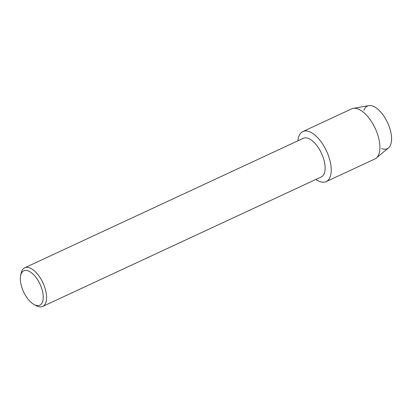 <?xml version="1.0" encoding="UTF-8"?>
<svg xmlns="http://www.w3.org/2000/svg" width="412" height="412" viewBox="0 0 412 412"><rect width="100%" height="100%" fill="white"/><g stroke="black" fill="none" stroke-linecap="round" stroke-linejoin="round"><path stroke-width="0.62" d="M363.899 110.457A23.515 11.258 65.1 0 1 378.185 109.489A23.515 11.258 65.1 0 1 391.24 134.585A23.515 11.258 65.1 0 1 381.615 148.567M20.621 275.695L21.105 273.28A21.306 10.197 65.1 0 1 24.699 267.81L303.268 138.319A21.306 10.197 65.1 0 1 315.963 144.488A21.306 10.197 65.1 0 1 324.841 164.167A21.306 10.197 65.1 0 1 321.226 176.959L42.657 306.451A21.306 10.197 65.1 0 1 36.163 305.668L34.005 304.489A18.937 9.064 65.1 0 1 20.6 282.205A18.937 9.064 65.1 0 1 20.621 275.695A18.937 9.064 65.1 0 1 31.837 273.058A18.937 9.064 65.1 0 1 42.987 293.808A18.937 9.064 65.1 0 1 34.005 304.489M297.907 140.811A27.619 13.22 65.1 0 1 313.635 134.06A27.619 13.22 65.1 0 1 330.836 165.047A27.619 13.22 65.1 0 1 315.865 179.452A27.619 13.22 65.1 0 0 326.155 181.63A27.619 13.22 65.1 0 0 330.836 165.047A27.619 13.22 65.1 0 0 319.326 139.534A27.619 13.22 65.1 0 0 302.872 131.541A27.619 13.22 65.1 0 0 297.907 140.811M24.699 267.81A21.306 10.197 65.1 0 1 37.394 273.975A21.306 10.197 65.1 0 1 46.273 293.658A21.306 10.197 65.1 0 1 42.657 306.451M302.872 131.541L351.565 108.907A27.619 13.22 65.1 0 1 353.166 108.402L368.792 105.626A23.515 11.258 65.1 0 1 391.24 134.585A23.515 11.258 65.1 0 1 388.459 147.939L376.264 158.095A27.619 13.22 65.1 0 1 374.848 158.996L326.155 181.63M353.166 108.402A27.619 13.22 65.1 0 1 379.529 142.413A27.619 13.22 65.1 0 1 376.264 158.095"/></g></svg>

